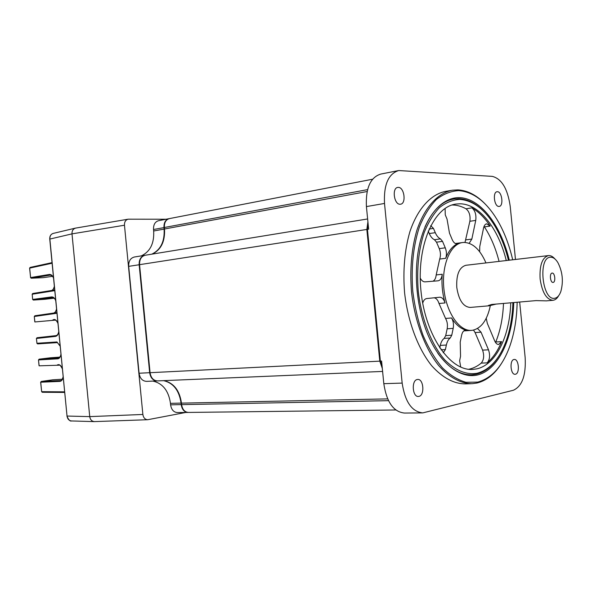 <?xml version="1.0" encoding="UTF-8"?>
<svg xmlns="http://www.w3.org/2000/svg" width="592" height="592" viewBox="0 0 592 592"><rect width="100%" height="100%" fill="white"/><g stroke="black" fill="none" stroke-linecap="round" stroke-linejoin="round"><path stroke-width="0.89" d="M501.861 362.852C495.067 373.848 486.802 380.567 477.063 383.009L472.105 383.697C460.665 383.601 449.55 377.592 438.768 365.656C425.049 348.525 414.837 321.389 411.514 292.056C409.731 269.545 411.499 249.01 416.82 230.458C424.582 207.289 437.836 192.94 452.48 190.18L458.03 189.884C467.843 190.498 477.093 195.412 485.766 204.61M515.447 374.233L515.121 374.277C510.504 374.914 509.379 360.047 513.989 359.492L514.263 359.455C518.866 358.819 520.042 373.537 515.447 374.233M498.878 206.438C494.261 206.726 492.44 192.03 497.058 191.741L497.428 191.719C502.053 191.564 503.799 206.134 499.189 206.423L498.878 206.438M400.014 204.24C394.013 204.566 391.793 187.916 397.78 187.42L398.357 187.39C404.373 187.25 406.475 203.737 400.51 204.21L400.014 204.24M418.914 396.381L418.396 396.455C412.387 397.173 411.255 380.279 417.256 379.509L417.686 379.45C423.672 378.717 424.886 395.426 418.914 396.381M517.149 302.253C516.853 318.341 514.418 332.941 509.853 346.061C502.608 366.174 491.9 378.192 477.737 382.106L466 382.291C457.927 380.027 450.061 375.202 442.387 367.802C435.039 358.996 428.586 348.155 423.036 335.287C418.189 321.515 414.77 306.878 412.787 291.382C411.011 267.466 413.216 245.991 419.395 226.958C424.072 215.532 429.762 206.349 436.459 199.408C443.556 193.924 451.023 191.001 458.859 190.631C473.319 191.882 486.039 201.517 497.021 219.528C503.94 231.139 509.164 244.563 512.694 259.792M476.197 374.225C485.27 372.065 492.958 365.819 499.248 355.481C492.958 365.819 485.27 372.065 476.197 374.225L472.127 374.773L476.197 374.225M513.752 302.549C512.864 336.397 500.262 365.945 481.385 373.73C462.596 381.566 438.99 364.539 426.048 330.084C421.526 317.956 418.559 304.917 417.153 290.983C415.85 277.389 416.169 264.358 418.115 251.896C423.85 215.784 443.349 194.391 463.21 198.024C483.146 201.598 501.431 227.535 509.298 260.184M437.851 353.291C448.618 368.113 460.043 375.276 472.127 374.773C460.043 375.276 448.618 368.113 437.851 353.291M458.889 198.653L454.293 198.919C442.328 200.843 432.56 210.16 424.989 226.877C432.56 210.16 442.328 200.843 454.293 198.919L458.889 198.653C468.02 199.119 476.619 203.692 484.693 212.358C476.619 203.692 468.02 199.119 458.889 198.653M471.04 383.727L465.334 383.905C453.842 383.816 442.69 377.829 431.879 365.96C418.115 348.925 407.895 321.944 404.588 292.759C402.812 270.366 404.602 249.935 409.96 231.472C417.782 208.414 431.094 194.117 445.798 191.342L451.311 190.38M515.469 259.466L510.215 206.312C507.67 188.774 501.705 178.799 492.315 176.379L398.727 170.54C388.382 173.745 383.646 184.711 384.511 203.448L402.16 383.083C405.017 401.842 411.884 411.78 422.784 412.89L513.419 390.239C522.181 386.169 526.096 375.276 525.156 357.568L519.672 302.031M398.127 170.659L380.834 174.055C370.392 177.267 365.582 188.108 366.418 206.586L384.511 203.448M402.16 383.083L383.808 383.683C386.635 402.175 393.547 411.965 404.543 413.061L422.222 412.898M368.024 222.992L367.447 229.363L380.382 361.12L382.195 367.277M383.808 383.683L381.588 361.061L380.308 361.098L367.38 229.407L368.017 223.021L367.38 229.407L380.308 361.098L382.195 367.284L380.308 361.098L379.783 361.15L366.848 229.452L367.913 221.845M367.632 218.959L145.255 255.241C141.31 256.277 139.416 259.422 139.557 264.668L368.631 229.178L366.418 206.586M372.56 179.228L169.467 218.589C165.893 219.602 164.191 222.57 164.361 227.491L164.509 228.993C165.168 241.44 161.061 249.809 152.181 254.109M139.557 264.668L150.072 372.694C150.953 377.925 153.454 380.663 157.561 380.9L382.602 371.428M382.314 368.439L379.783 361.15L150.072 372.694M163.932 380.634C173.789 382.95 179.635 390.446 181.47 403.13L181.618 404.632C182.417 409.538 184.682 412.143 188.426 412.432L395.789 409.975M144.7 255.33L134.384 257.009C130.447 258.045 128.545 261.161 128.686 266.356L139.083 373.241C139.956 378.421 142.457 381.13 146.564 381.366L157.028 380.922M157.294 380.908L157.161 380.915C153.047 380.678 150.546 377.94 149.665 372.716L139.157 264.735C139.016 259.488 140.911 256.343 144.855 255.307L144.981 255.285M188.13 412.432L188.019 412.439C184.282 412.15 182.01 409.546 181.211 404.639L181.063 403.137C179.228 390.461 173.382 382.965 163.525 380.649M152.936 381.093C162.793 383.387 168.631 390.801 170.459 403.352L170.6 404.839C171.391 409.701 173.663 412.276 177.408 412.565L187.842 412.439M168.875 218.7L158.641 220.683C155.074 221.697 153.365 224.642 153.528 229.511L153.676 230.991C154.32 243.319 150.205 251.615 141.318 255.877M151.781 254.175C160.661 249.876 164.768 241.506 164.11 229.067L163.969 227.565C163.799 222.651 165.501 219.684 169.068 218.663L169.171 218.648M166.13 219.232L128.175 219.188C125.593 219.906 124.357 221.919 124.468 225.234L142.872 414.459C143.412 417.774 145.033 419.521 147.734 419.713L185.681 412.469M127.99 219.218L75.732 228.075C73.149 228.786 71.906 230.717 72.002 233.87L89.74 416.605C90.258 419.758 91.871 421.423 94.572 421.6L147.563 419.721M33.367 300.063L44.925 299.293M31.213 278.21L43.209 277.655M60.369 380.597L41.292 381.448L52.666 379.82L41.225 381.455M36.956 343.264L36.415 338.476L37.03 337.729L55.959 335.634L37.03 337.729L36.415 338.476L36.956 343.271L37.629 343.893L57.187 342.635L37.629 343.893L36.874 343.279L56.958 341.961L60.125 346.142M63.107 376.852C62.315 379.642 61.524 380.856 60.747 380.508L60.051 381.381L40.73 382.217L41.64 391.667L40.648 382.21L41.277 381.448L40.722 382.188M54.745 290.65L32.131 294.239L32.73 293.499L54.686 289.999L32.73 293.499L32.205 294.224L32.634 299.441L33.404 300.063L52.303 297.591M43.075 277.67L52.451 276.331L43.12 277.67L31.272 278.218L30.518 277.589L31.295 278.21L50.046 275.132M30.155 267.414L52.029 262.633L30.155 267.414L29.681 268.154M34.802 321.856L34.284 316.498L34.891 315.758L56.876 312.591L34.891 315.758L34.284 316.498L34.854 321.597M34.891 321.959L55.189 320.131M47.53 320.864L54.76 320.109C55.789 319.924 56.839 321.005 57.92 323.358M58.527 358.019L57.816 358.811L38.487 359.936L39.102 365.427M39.139 365.819L59.089 365.205M64.558 391.837L41.64 391.667L42.254 392.274L64.617 392.444L42.254 392.274L41.64 391.638M60.576 380.523L60.954 380.471M58.482 358.019L58.482 358.019C59.918 357.339 60.724 356.081 60.909 354.238M94.757 421.593L94.291 421.615C91.708 421.275 90.191 419.61 89.732 416.62L71.995 233.862C71.869 230.873 73.023 228.963 75.45 228.12L75.917 228.046M75.317 228.149L53.317 233.381C50.919 234.092 49.772 235.964 49.861 239.005L67.029 416.065C67.532 419.099 69.042 420.727 71.558 420.949L71.558 420.949C70.145 421.534 68.598 419.898 66.903 416.05L89.732 416.62L142.872 414.459M56.218 335.538L55.685 336.374L36.489 338.469M56.225 335.538L56.225 335.538C57.387 335.287 58.216 334.006 58.726 331.69M55.352 312.813L56.869 312.532M56.551 309.261L55.019 312.761M32.708 299.426L51.859 296.895L52.658 297.613C54.264 298.072 55.285 299.138 55.729 300.817M54.353 286.595L52.829 290.198L52.229 290.391M52.089 263.24L29.674 268.117L30.592 277.567L49.684 274.407L50.564 275.191C52.103 275.62 53.102 276.664 53.554 278.336M54.671 289.902L52.829 290.198M50.816 275.191L50.364 275.213M512.894 302.623C512.48 316.291 510.356 328.738 506.515 339.963C499.87 358.737 489.984 369.852 476.863 373.323C466.082 374.943 455.418 370.511 444.866 360.003C431.442 344.707 421.341 318.925 418.233 290.887C416.627 269.33 418.588 249.935 424.124 232.7C428.319 222.333 433.433 213.971 439.464 207.614C445.865 202.568 452.621 199.83 459.725 199.408C473.089 200.414 484.841 209.331 494.979 226.166C500.802 236.075 505.287 247.449 508.439 260.288M468.701 369.282L468.938 369.23C473.311 368.305 477.404 366.263 481.215 363.118C483.908 359.929 484.367 355.6 482.584 350.131L488.504 349.813C490.287 355.304 489.836 359.647 487.149 362.852C493.032 357.857 497.857 350.79 501.616 341.636L498.634 344.47C497.073 344.492 495.748 343.293 494.675 340.874L487.32 323.343L486.232 318.281M510.741 302.808C509.749 336.367 495.867 365.079 476.434 368.927L472.853 369.401C450.312 371.369 425.389 335.945 420.979 291.101C416.294 246.279 433.603 206.608 456.084 204.04L460.154 203.796C479.564 204.077 498.464 228.682 506.278 260.539M479.668 251.726L479.749 246.598L483.546 228.068C484.123 225.53 485.166 224.109 486.683 223.828L490.213 226.063C484.73 217.76 478.617 211.692 471.868 207.859L466 208.791C461.642 206.393 457.224 205.128 452.754 205.002L451.985 205.002M490.331 305.613C487.32 320.02 481.414 328.234 472.623 330.255L471.669 330.366C459.407 331.601 446.205 312.48 443.882 288.792C441.403 265.12 450.497 243.756 462.759 242.513L463.965 242.424C472.853 242.801 480.186 249.632 485.965 262.929M430.695 225.685L433.47 228.401L435.29 232.678C436.674 235.831 438.398 237.895 440.47 238.887L442.52 241.351L445.265 247.826C446.671 251.489 446.819 254.982 445.709 258.312C448.706 250.734 452.725 245.85 457.771 243.66L456.824 243.867C454.982 243.808 453.435 242.372 452.177 239.545L449.476 233.122L447.034 219.092L445.265 214.859L445.095 208.406M460.694 367.092L459.636 360.765L460.546 356.28L460.213 342.05L461.605 335.242C462.33 332.119 463.632 330.417 465.519 330.144L466.296 330.195C460.916 328.952 456.01 324.875 451.585 317.971C453.324 321.034 453.864 324.497 453.198 328.353L451.763 335.213L450.231 338.002C448.388 339.349 447.101 341.695 446.361 345.04L445.406 349.576L443.223 352.736M501.616 341.636L495.756 341.991L495.534 342.487M471.868 207.859C475.124 210.515 476.412 214.696 475.739 220.409L471.846 239.064L469.167 243.305M466 208.791C469.264 211.433 470.559 215.592 469.878 221.282L464.994 242.431M495.756 341.991C500.344 330.713 502.919 317.867 503.489 303.437M499.056 261.39C495.659 248.122 490.783 236.622 484.404 226.899L490.213 226.063M445.709 258.312L439.701 259.059L436.193 274.932C435.838 278.188 434.75 280.29 432.937 281.23M436.193 274.932L442.224 274.251C441.447 283.968 442.387 293.528 445.051 302.934L439.005 303.489L445.547 318.452L451.585 317.971M463.78 330.913L471.469 330.38M439.701 259.059C440.818 255.744 440.67 252.266 439.264 248.618L436.511 242.18L434.454 239.73L440.47 238.887M435.29 232.678L429.267 233.551C430.65 236.682 432.382 238.739 434.454 239.73M429.267 233.551L428.194 231.05M439.738 347.948L440.278 345.402L446.361 345.04M450.231 338.002L444.17 338.395C442.32 339.741 441.025 342.072 440.278 345.402M444.17 338.395L445.717 335.612L447.16 328.789C447.826 324.949 447.293 321.5 445.547 318.452M484.041 226.396L484.404 226.899M477.522 328.479L481.022 332.171L488.504 349.813M473.526 330.084L475.087 332.571L482.584 350.131M434.04 297.806C436.23 298.116 437.888 300.003 439.005 303.489M422.688 303.178C423.517 300.381 424.849 298.842 426.706 298.553L439.649 297.236C442.017 297.243 443.822 299.145 445.051 302.934M442.224 274.251C441.765 278.159 440.389 280.349 438.095 280.815L425.063 281.859C423.184 281.91 421.571 280.638 420.209 278.033M553.069 282.414L553.076 282.414C555.925 282.354 554.963 272.638 552.151 273.09L552.129 273.09C549.272 273.149 550.264 282.924 553.069 282.414M550.582 257.239C537.773 256.839 542.124 300.928 554.637 298.272C557.279 297.85 559.336 295.6 560.824 291.538C563.569 281.518 562.592 271.876 557.886 262.611C555.651 258.97 553.217 257.18 550.582 257.239M558.685 295.66C557.161 298.427 555.311 299.966 553.135 300.277L552.958 300.299C546.416 299.589 542.139 292.455 540.111 278.891C539.438 265.32 542.205 257.55 548.421 255.596L548.71 255.566C550.863 255.492 552.95 256.632 554.956 258.985M546.416 300.862L536.034 300.61L491.745 304.458L488.37 305.472L489.214 305.798L496.14 304.081M489.177 305.798L470.181 307.433C463.225 306.834 458.756 300.151 456.772 287.379C456.217 274.584 459.259 267.221 465.904 265.283L548.421 255.596M164.361 227.491L367.573 189.625M164.509 228.993L367.121 191.527M387.664 398.89L181.47 403.13M388.5 400.666L181.618 404.632M128.686 266.356L139.564 264.698M150.065 372.671L139.083 373.241M181.47 403.093L170.459 403.352M181.611 404.595L170.6 404.839M153.528 229.511L164.369 227.528M153.676 230.991L164.517 229.03M124.468 225.234L72.002 233.87L49.869 239.072M58.601 358.005L39.139 359.174L50.52 357.783M38.569 359.936L39.139 359.174L59.792 357.124L50.572 357.783M52.71 379.812L62.293 379.213L52.666 379.82M30.592 277.596L29.6 268.146L30.14 267.421M44.896 299.293L54.072 298.205L33.396 300.063L32.634 299.441L32.205 294.246M52.525 320.25C54.39 318.666 56.173 319.569 57.883 322.973M58.763 332.075C58.149 334.658 57.121 336.064 55.678 336.308M51.867 296.962C53.332 296.858 54.605 298.005 55.692 300.425M49.691 274.54C51.156 274.385 52.429 275.517 53.517 277.929M56.936 313.257L34.358 316.491M60.088 345.758L56.973 342.161M60.946 354.638C60.34 357.25 59.296 358.641 57.816 358.811M62.278 368.379C60.636 364.85 58.837 363.814 56.899 365.264M63.144 377.252C62.537 379.812 61.501 381.167 60.044 381.315M67.022 416.006L49.743 239.042C49.639 236.067 50.823 234.18 53.317 233.381M456.388 243.845L457.771 243.66M441.033 349.828L445.406 349.576M465.948 239.864L471.846 239.064M481.215 363.118L487.149 362.852M466.296 330.195L464.794 330.299M436.511 242.18L442.52 241.351M445.265 247.826L439.264 248.618M429.067 229.052L433.47 228.401M445.717 335.612L451.763 335.213M447.16 328.789L453.198 328.353M475.739 220.409L469.878 221.282M481.022 332.171L475.087 332.571M471.254 374.81L472.127 374.773M453.324 199.082L454.293 198.919M39.124 359.181L38.487 359.936L39.05 365.701M94.165 421.615L71.558 420.949M56.514 308.876C56.418 310.63 55.604 311.977 54.064 312.909M54.316 286.21C54.175 288.052 53.376 289.444 51.933 290.383M59.052 365.212C59.696 364.613 60.784 365.797 62.315 368.757M472.083 369.43L472.853 369.401M455.226 204.181L456.084 204.04M455.352 243.512L462.507 242.55M546.231 300.877L552.958 300.299"/></g></svg>
